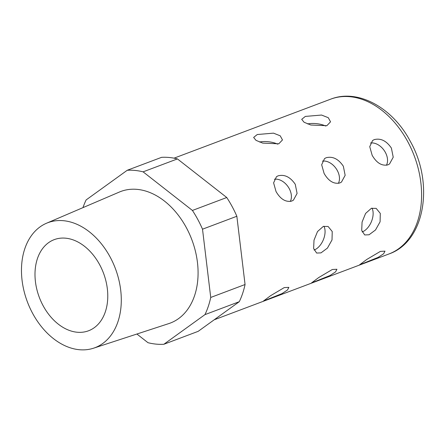<?xml version="1.0" encoding="UTF-8"?>
<svg xmlns="http://www.w3.org/2000/svg" width="446" height="446" viewBox="0 0 446 446"><rect width="100%" height="100%" fill="white"/><g stroke="black" fill="none" stroke-linecap="round" stroke-linejoin="round"><path stroke-width="0.67" d="M232.176 206.621A89.941 63.36 69.4 0 1 236.848 216.26L202.512 229.194A89.941 63.36 -110.6 0 0 197.84 219.549A89.941 63.36 -110.6 0 0 192.421 210.445L226.752 197.517A89.941 63.36 69.4 0 1 232.176 206.621M305.326 116.423L301.708 119.333L304.083 122.254L310.795 125.014L326.846 125.7L330.547 121.825L328.273 117.694L321.549 115.046L305.326 116.423M314.056 250.05A14.473 8.496 113.3 0 0 314.246 249.977A14.473 8.496 113.3 0 0 323.383 239.664A14.473 8.496 113.3 0 0 323.93 226.222M323.266 226.434L317.519 231.552L314.012 240.171L313.633 248.489L316.627 253.049L320.986 252.882L327.448 248.076L332.019 239.92L332.231 231.524L328.089 226.468L323.266 226.434M362.124 231.942A14.473 8.496 113.3 0 0 362.314 231.875A14.473 8.496 113.3 0 0 371.451 221.556A14.473 8.496 113.3 0 0 371.997 208.115M371.334 208.332L365.586 213.444L362.08 222.063L361.7 230.381L364.694 234.947L369.054 234.78L375.515 229.969L380.087 221.813L380.299 213.417L376.156 208.366L371.334 208.332M257.258 134.525L253.64 137.44L256.015 140.356L262.727 143.116L278.778 143.807L282.48 139.933L280.211 135.801L273.482 133.148L257.258 134.525M284.236 287.603L270.65 295.665L263.374 301.089L282.017 293.596L287.492 289.989L288.863 287.369L284.236 287.603M332.303 269.501L318.717 277.557L311.442 282.987L330.085 275.489L335.559 271.882L336.931 269.261L332.303 269.501M374.239 139.62L372.6 140.496L369.74 146.662L372.17 155.336C376.619 162.968 381.843 166.152 387.842 164.881L389.531 163.972L393.221 157.215L391.398 148.094C386.448 140.813 380.728 137.987 374.239 139.62M278.103 175.83L276.464 176.705L273.604 182.871L276.035 191.546C280.484 199.184 285.708 202.361 291.706 201.09L293.401 200.182L297.086 193.425L295.263 184.304C290.313 177.023 284.593 174.196 278.103 175.83M326.171 157.728L324.532 158.598L321.672 164.764L324.103 173.444C328.551 181.076 333.775 184.259 339.774 182.988L341.469 182.08L345.154 175.317L343.331 166.202C338.38 158.915 332.66 156.094 326.171 157.728M380.371 251.393L366.785 259.455L359.509 264.879L378.152 257.381L383.627 253.78L384.998 251.154L380.371 251.393M43.072 305.633A48.692 34.303 -110.6 0 0 88.548 330.776A48.692 34.303 -110.6 0 0 99.698 264.785A48.692 34.303 -110.6 0 0 54.217 239.641A48.692 34.303 -110.6 0 0 43.072 305.633M110.218 257.197A66.794 47.053 69.4 0 1 93.543 348.198A66.794 47.053 69.4 0 1 32.547 313.22A66.794 47.053 69.4 0 1 46.479 223.251A66.794 47.053 69.4 0 1 110.218 257.197M93.543 348.198L168.867 323.573A70.301 49.523 -110.6 0 0 186.422 227.789A70.301 49.523 -110.6 0 0 119.333 192.064L46.479 223.251M82.978 207.624A89.941 63.36 -110.6 0 1 86.134 199.925L127.233 170.277L161.569 157.343A89.941 63.36 69.4 0 1 177.436 158.915L226.752 197.517M236.848 216.26L245.06 284.515A89.941 63.36 69.4 0 1 239.29 301.691L198.186 331.339L163.855 344.273L204.959 314.625A89.941 63.36 -110.6 0 0 210.729 297.449L245.06 284.515M177.436 158.915L143.099 171.844L192.421 210.445M202.512 229.194L210.729 297.449M239.29 301.691L204.959 314.625M163.855 344.273A89.941 63.36 -110.6 0 1 147.988 342.701L136.905 334.026M143.099 171.844A89.941 63.36 -110.6 0 0 127.233 170.277M338.358 183.362A14.473 10.091 54.2 0 0 335.933 168.32A14.473 10.091 54.2 0 0 322.447 161.123M290.29 201.469A14.473 10.091 54.2 0 0 287.865 186.428A14.473 10.091 54.2 0 0 274.385 179.231M386.426 165.254A14.473 10.091 54.2 0 0 384 150.213A14.473 10.091 54.2 0 0 370.514 143.015M277.652 144.158A14.473 5.77 4.9 0 0 259.466 142.012M325.719 126.056A14.473 5.77 4.9 0 0 307.534 123.91M407.878 141.889A82.705 58.264 -110.6 0 0 330.637 99.179C358.188 88.275 392.948 107.988 410.348 141.438C434.259 183.535 425.077 241.531 388.94 253.975A82.705 58.264 -110.6 0 0 407.878 141.889M330.637 99.179L174.029 158.168M388.94 253.975L214.191 319.799"/></g></svg>
